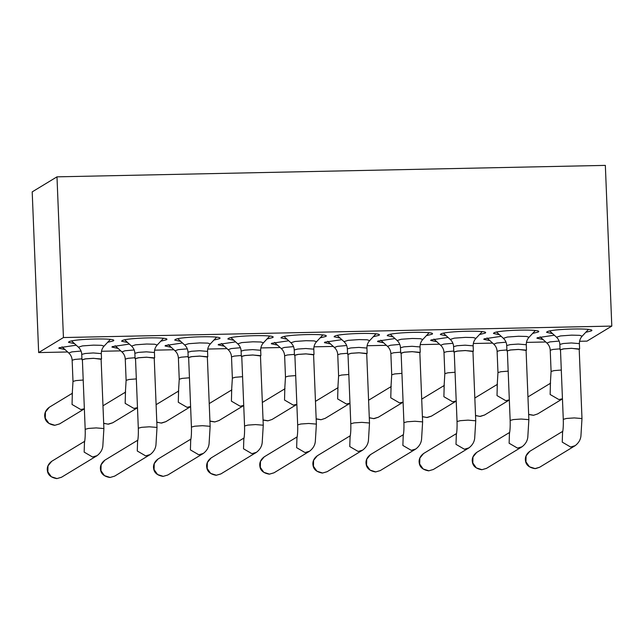 <?xml version="1.0" encoding="UTF-8"?>
<svg xmlns="http://www.w3.org/2000/svg" width="644" height="644" viewBox="0 0 644 644"><rect width="100%" height="100%" fill="white"/><g stroke="black" fill="none" stroke-linecap="round" stroke-linejoin="round"><path stroke-width="0.97" d="M56.986 176.842L32.2 191.88L38.656 352.582L63.434 337.545L611.8 326.089L605.344 165.387L56.986 176.842L63.434 337.545M579.576 341.28L587.014 341.127L611.8 326.089M545.75 341.988L526.454 342.391M492.628 343.099L473.332 343.502M439.506 344.21L420.21 344.612M386.384 345.321L367.088 345.723M333.262 346.424L313.966 346.826M280.14 347.535L260.844 347.937M227.018 348.646L207.722 349.048M173.904 349.756L154.6 350.159M120.782 350.867L101.478 351.27M67.66 351.978L38.656 352.582M74.511 343.63L68.489 342.326L68.852 341.851C72.7 338.72 119.776 337.73 113.191 340.926L107.661 342.302M113.553 340.451L113.191 340.926L113.159 340.072M127.633 342.519L121.611 341.215L121.974 340.74C125.813 337.609 172.898 336.627 166.313 339.815L160.783 341.191M166.675 339.34L166.313 339.815L166.281 338.961M180.755 341.409L174.733 340.104L175.096 339.63C178.935 336.498 226.02 335.516 219.435 338.704L213.905 340.08M219.797 338.237L219.435 338.704M233.877 340.306L227.855 338.994L228.218 338.527C232.057 335.387 279.142 334.405 272.557 337.601L267.027 338.969M272.919 337.126L272.557 337.601M286.999 339.195L280.977 337.891L281.339 337.416C285.179 334.276 332.264 333.294 325.679 336.49L320.149 337.858M326.041 336.015L325.679 336.49M64.964 349.515L58.805 348.203L59.168 347.728L76.234 345.2M103.869 346.367L103.515 346.802M118.085 348.404L111.927 347.092L112.289 346.617L129.355 344.089M156.991 345.256L156.637 345.691M171.207 347.301L165.049 345.981L165.411 345.506L182.469 342.978M210.113 344.146L209.759 344.58M224.329 346.19L218.171 344.87L218.533 344.403L235.591 341.867M263.235 343.035L262.881 343.469M277.451 345.079L271.293 343.767L271.655 343.292L288.713 340.765M316.357 341.924L316.003 342.358M340.121 338.084L334.099 336.78L334.461 336.305C338.301 333.165 385.386 332.183 378.801 335.379L373.27 336.748M379.163 334.936L378.801 335.379M393.243 336.973L387.221 335.669L387.583 335.194C391.423 332.062 438.508 331.072 431.923 334.268L426.392 335.645M432.285 333.793L431.923 334.268M446.364 335.862L440.343 334.558L440.705 334.083C444.545 330.952 491.63 329.969 485.045 333.157L479.514 334.534M485.407 332.682L485.045 333.157L485.004 332.304M499.486 334.751L493.465 333.447L493.827 332.972C497.667 329.841 544.752 328.859 538.167 332.046L532.636 333.423M538.521 331.579L538.167 332.046L538.126 331.193M552.6 333.64L546.587 332.336L546.949 331.869C550.789 328.73 597.874 327.748 591.281 330.936L585.75 332.312M591.643 330.469L591.281 330.936L591.248 330.082M330.573 343.968L324.415 342.656L324.777 342.181L341.835 339.654M369.479 340.821L369.125 341.248M383.695 342.858L377.537 341.545L377.899 341.07L394.957 338.543M422.601 339.71L422.239 340.145M436.817 341.747L430.659 340.435L431.021 339.96L448.079 337.432M475.723 338.599L475.361 339.034M489.939 340.644L483.781 339.324L484.143 338.849L501.201 336.321M528.845 337.488L528.483 337.923M543.061 339.533L536.903 338.213L537.265 337.746L554.323 335.21M581.967 336.377L581.604 336.812M82.4 360.036L81.965 359.771L85.419 358.845L93.501 358.297L101.108 359.28M135.522 358.925L135.087 358.66L138.532 357.734L146.623 357.187L154.23 358.169M188.644 357.814L188.209 357.549L191.654 356.623L199.745 356.076L207.352 357.058M241.766 356.704L241.331 356.438L244.776 355.512L252.867 354.973L260.474 355.955M294.888 355.593L294.453 355.327L297.898 354.401L305.981 353.862L313.596 354.844M348.01 354.482L351.02 353.298L359.102 352.751L366.718 353.733M401.132 353.371L404.142 352.188L412.224 351.64L419.84 352.622M454.253 352.268L453.819 352.002L457.264 351.077L465.346 350.529L472.962 351.511M507.375 351.157L506.941 350.891L510.386 349.966L518.468 349.418L526.084 350.4M560.497 350.046L560.063 349.781L563.508 348.855L571.59 348.307L579.206 349.298M82.392 359.755L85.692 358.869L93.42 358.346L101.1 358.974L103.893 428.55L96.214 427.914L88.486 428.429L85.185 429.315L82.392 359.738M137.454 441.84L137.719 440.738C138.275 437.509 138.476 433.332 138.307 428.196L135.514 358.627L138.814 357.758L146.542 357.235L154.222 357.863L157.015 427.447L155.945 445.044C155.502 448.796 153.57 451.975 150.149 454.592L114.616 476.149L109.971 477.502C104.046 476.512 100.883 473.767 100.48 469.283C100.214 468.365 99.933 463.704 104.9 460.146L137.816 440.174M188.636 357.533L191.936 356.647L199.664 356.124L207.344 356.752M243.698 439.619L243.963 438.516C244.519 435.296 244.712 431.11 244.551 425.974L241.758 356.406L245.058 355.536L252.786 355.013L260.458 355.641L263.259 425.225L262.189 442.822C261.746 446.574 259.814 449.762 256.393 452.37L220.852 473.936L216.207 475.288C210.29 474.29 207.127 471.545 206.724 467.061C206.458 466.143 206.177 461.482 211.143 457.924L244.06 437.952M294.88 355.311L298.172 354.425L305.908 353.902L313.58 354.538M348.002 354.2L351.294 353.315L359.03 352.799L366.702 353.427L369.503 423.003L361.823 422.359L354.087 422.883L350.795 423.768L348.002 354.192M401.123 353.097L404.416 352.212L412.152 351.688L419.824 352.316M454.245 351.986L457.538 351.101L465.274 350.578L472.946 351.205L475.739 420.79L468.067 420.146L460.331 420.669L457.039 421.546L454.237 351.97M509.307 434.072L509.565 432.969C510.129 429.741 510.322 425.563 510.153 420.427L507.359 350.859L510.66 349.99L518.396 349.467L526.067 350.094L528.861 419.679L527.798 437.276C527.347 441.027 525.415 444.207 521.994 446.823L486.462 468.389L481.817 469.734C475.9 468.743 472.736 465.998 472.326 461.515C472.068 460.597 471.778 455.936 476.745 452.378L509.662 432.406M560.481 349.764L563.782 348.879L571.518 348.356L579.189 348.984M81.965 359.755L81.748 354.409C81.595 351.56 80.484 349.153 78.415 347.188L82.448 345.909L93.541 345.136L101.527 345.329L104.054 346.158L110.341 339.42M135.087 358.644L134.87 353.298C134.717 350.449 133.606 348.05 131.537 346.086L135.57 344.806L146.663 344.025L154.649 344.218L157.176 345.055L163.463 338.309M188.209 357.533L187.992 352.188C187.839 349.338 186.72 346.939 184.659 344.975L188.692 343.695L199.785 342.914L207.771 343.107L210.298 343.944L216.585 337.206M241.331 356.43L241.114 351.077C240.961 348.235 239.842 345.828 237.781 343.864L241.814 342.584L252.907 341.803L260.892 341.996L263.42 342.833L269.707 336.096M294.453 355.319L294.236 349.966C294.083 347.124 292.964 344.717 290.895 342.753L294.936 341.473L306.029 340.7L314.014 340.893L316.542 341.723L322.829 334.985M81.933 358.837L74.945 359.416L72.144 360.254C71.983 357.388 70.872 354.989 68.803 353.025L71.838 351.89L81.055 351.061M125.29 393.822L126.119 380.338L125.266 359.127C125.105 356.285 123.994 353.878 121.925 351.914L124.96 350.779L134.177 349.95M188.169 356.615L181.189 357.195L178.388 358.032C178.227 355.174 177.116 352.767 175.047 350.803L178.082 349.668L187.299 348.839M231.534 391.6L232.363 378.117L231.51 356.913C231.349 354.063 230.238 351.656 228.169 349.692L231.204 348.565L240.421 347.728M294.413 354.393L287.433 354.973L284.632 355.81C284.471 352.952 283.36 350.545 281.291 348.581L284.326 347.454L293.543 346.625M347.575 354.208L347.358 348.863C347.197 346.013 346.086 343.606 344.017 341.642L348.058 340.362L359.151 339.589L367.136 339.782L369.664 340.612L375.951 333.874M400.697 353.097L400.479 347.752C400.318 344.902 399.208 342.495 397.139 340.531L401.18 339.251L412.273 338.478L420.258 338.672L422.786 339.501L429.073 332.763M453.819 351.986L453.601 346.641C453.44 343.791 452.329 341.384 450.261 339.428L454.302 338.148L465.395 337.367L473.38 337.561L475.908 338.398L482.195 331.652M506.941 350.875L506.723 345.53C506.562 342.68 505.451 340.282 503.383 338.317L507.424 337.037L518.517 336.257L526.502 336.45L529.03 337.287L535.317 330.549M560.055 349.773L559.845 344.419C559.684 341.578 558.573 339.171 556.505 337.206L560.538 335.927L571.639 335.146L579.624 335.339L582.152 336.176L588.439 329.438M337.778 389.387L338.599 375.895L337.754 354.691C337.593 351.841 336.482 349.434 334.413 347.478L337.448 346.343L346.665 345.514M400.657 352.179L393.677 352.759L390.876 353.596C390.715 350.73 389.604 348.332 387.535 346.367L390.57 345.232L399.787 344.403M453.779 351.069L446.799 351.648L443.998 352.485C443.837 349.628 442.726 347.221 440.657 345.256L443.692 344.121L452.901 343.292M497.136 386.054L497.965 372.57L497.112 351.358C496.959 348.517 495.848 346.11 493.779 344.146L496.814 343.011L506.023 342.181M560.022 348.847L553.043 349.426L550.234 350.264C550.081 347.406 548.962 344.999 546.901 343.035L549.936 341.9L559.145 341.07M81.756 354.417L85.201 353.5L93.283 352.952L101.309 353.612M134.878 353.315L138.323 352.389L146.405 351.841L154.431 352.501L154.649 357.863M187.992 352.204L191.445 351.278L199.527 350.73L207.553 351.391M241.114 351.093L244.567 350.167L252.649 349.62L260.675 350.28L260.884 355.641M294.236 349.982L297.689 349.056L305.771 348.509L313.797 349.169L314.006 354.53M125.266 359.143L128.067 358.306L135.047 357.726M231.51 356.921L234.311 356.084L241.291 355.504M347.358 348.871L350.811 347.945L358.893 347.406L366.911 348.058M400.479 347.76L403.925 346.834L412.015 346.295L420.033 346.947L420.25 352.308M453.601 346.657L457.047 345.731L465.137 345.184L473.155 345.844M506.723 345.546L510.169 344.621L518.259 344.073L526.277 344.733L526.494 350.094M559.845 344.435L563.291 343.51L571.373 342.962L579.399 343.622M337.754 354.707L340.555 353.862L347.535 353.282M497.12 351.374L499.921 350.537L506.9 349.958M72.144 360.238L72.997 381.441L75.952 380.596L83.205 380.024M126.119 380.346L129.074 379.485L136.327 378.913M178.388 358.016L179.241 379.227L182.196 378.382L189.449 377.803M232.363 378.133L235.318 377.271L242.571 376.692M284.632 355.802L285.477 377.006L288.44 376.16L295.693 375.589M338.607 375.911L341.562 375.05L348.815 374.478M391.721 374.8L394.683 373.939L401.937 373.367M443.99 352.469L444.843 373.673L447.805 372.828L455.058 372.256M497.965 372.578L500.919 371.725L508.18 371.145M550.234 350.256L551.087 371.459L554.041 370.614L561.302 370.034M72.313 394.386L72.047 404.48L80.798 409.544L84.364 408.763M125.435 393.275L125.169 403.369L133.912 408.433L137.478 407.652M178.549 392.164L178.291 402.259L187.034 407.322L190.6 406.549M231.671 391.061L231.405 401.148L240.156 406.219L243.722 405.438M284.793 389.95L284.527 400.037L293.278 405.108L296.844 404.327M337.915 388.839L337.649 398.934L346.4 403.997L349.966 403.216M391.037 387.728L390.771 397.823L399.522 402.886L403.088 402.106M444.159 386.617L443.893 396.712L452.643 401.776L456.21 400.995M497.281 385.506L497.015 395.601L505.765 400.665L509.332 399.892M550.403 384.404L550.137 394.49L558.887 399.562L562.454 398.781M138.307 428.212L141.608 427.326L149.336 426.803L157.015 427.431M190.576 440.729L190.841 439.627C191.397 436.407 191.598 432.221 191.429 427.085L194.73 426.215L202.458 425.692L210.137 426.32L207.344 356.768M244.551 425.99L247.851 425.104L255.579 424.581L263.259 425.209M296.82 438.516L297.077 437.405C297.641 434.185 297.834 430.007 297.673 424.863L300.973 423.994L308.701 423.47L316.373 424.098L313.588 354.546M59.61 423.881L54.869 425.281L48.928 423.39L45.281 418.254L45.442 412.007L49.346 407.217M112.732 422.77L107.991 424.171L103.676 423.245M165.854 421.667L161.113 423.06L156.798 422.134M218.976 420.556L214.879 421.917L209.92 421.031M272.098 419.445L268.001 420.806L263.042 419.92M403.064 436.294L403.321 435.183C403.885 431.963 404.078 427.785 403.917 422.649L407.209 421.772L414.945 421.257L422.617 421.884L419.824 352.332M510.161 420.443L513.453 419.558L521.189 419.035L528.861 419.663M563.283 419.333L566.575 418.447L574.311 417.924L581.983 418.552L579.189 349M325.22 418.334L321.123 419.695L316.164 418.809M378.342 417.223L373.592 418.624L369.286 417.698M431.464 416.113L426.714 417.513L422.408 416.588M484.586 415.01L479.836 416.402L475.53 415.477M537.708 413.899L533.602 415.259L528.652 414.374M84.477 442.428L84.155 452.112L92.543 456.999L97.123 455.638M137.599 441.317L137.277 451.001L145.665 455.888L150.245 454.527M190.721 440.206L190.399 449.898L198.787 454.777L203.367 453.416M243.834 439.095L243.513 448.788L251.909 453.674L256.489 452.313M296.956 437.992L296.634 447.677L305.031 452.563L309.611 451.203M350.078 436.882L349.756 446.566L358.153 451.452L362.733 450.092M403.2 435.771L402.878 445.455L411.266 450.341L415.847 448.981M456.322 434.66L456 444.344L464.388 449.23L468.969 447.87M509.444 433.549L509.122 443.241L517.51 448.119L522.091 446.759M562.566 432.438L562.244 442.13L570.632 447.017L575.213 445.656M61.542 477.228L57.01 478.564L51.327 476.753L47.841 471.843L47.994 465.862L51.729 461.289M114.664 476.125L110.132 477.454L104.449 475.642L100.963 470.732L101.116 464.751L104.851 460.178M167.786 475.014L163.254 476.343L157.571 474.531L154.085 469.621L154.238 463.64L157.973 459.067M220.908 473.904L216.376 475.232L210.693 473.429L207.207 468.518L207.36 462.537L211.095 457.956M274.03 472.793L269.49 474.121L263.807 472.318L260.329 467.407L260.482 461.426L264.209 456.846M327.152 471.682L322.612 473.018L316.928 471.207L313.443 466.296L313.604 460.315L317.331 455.743M380.266 470.571L375.734 471.907L370.05 470.096L366.565 465.185L366.726 459.204L370.453 454.632M433.388 469.468L428.856 470.796L423.172 468.985L419.687 464.074L419.848 458.093L423.575 453.521M486.51 468.357L481.978 469.685L476.294 467.874L472.809 462.964L472.97 456.982L476.697 452.41M539.632 467.246L535.1 468.574L529.416 466.771L525.931 461.853L526.092 455.871L529.819 451.299M535.784 468.534L534.939 468.631C529.022 467.633 525.858 464.888 525.448 460.404C525.19 459.486 524.9 454.825 529.867 451.267L562.784 431.295M78.415 347.188L71.605 340.982M131.537 346.086L124.727 339.871M184.659 344.975L177.849 338.76M237.781 343.864L230.971 337.649M290.895 342.753L284.093 336.538M68.803 353.025L62.025 346.834M121.925 351.914L115.147 345.723M175.047 350.803L168.269 344.612M228.169 349.692L221.391 343.502M281.291 348.581L274.513 342.399M344.017 341.642L337.214 335.427M397.139 340.531L390.336 334.325M450.261 339.428L443.458 333.214M503.383 338.317L496.58 332.103M556.505 337.206L549.702 330.992M334.413 347.478L327.635 341.288M387.535 346.367L380.757 340.177M440.657 345.256L433.871 339.066M493.779 344.146L486.993 337.955M546.901 343.035L540.115 336.844M104.054 346.158C102.187 348.203 101.269 350.69 101.309 353.62L101.527 358.966M157.176 345.055C155.309 347.092 154.391 349.579 154.431 352.51M210.298 343.944C208.431 345.989 207.513 348.468 207.553 351.407L207.771 356.752M263.42 342.833C261.544 344.878 260.635 347.366 260.675 350.296M316.542 341.723C314.666 343.767 313.757 346.255 313.797 349.185M369.664 340.612C367.788 342.656 366.871 345.144 366.919 348.074L367.128 353.419M422.786 339.501C420.91 341.545 419.993 344.033 420.041 346.963M475.908 338.398C474.032 340.435 473.115 342.922 473.155 345.852L473.372 351.205M529.03 337.287C527.154 339.332 526.237 341.811 526.277 344.741M582.152 336.176C580.276 338.221 579.359 340.708 579.399 343.638L579.616 348.984M390.868 353.58L391.721 374.784L390.9 388.276M72.168 394.933L72.997 381.441M178.412 392.711L179.241 379.227M284.656 390.497L285.477 377.006M444.014 387.165L444.843 373.673M550.258 384.943L551.087 371.459M191.429 427.085L188.636 357.517M297.673 424.863L294.88 355.303M72.539 393.146L49.403 407.185C44.372 410.719 44.476 415.525 44.782 416.668C45.201 421.409 48.509 424.291 54.708 425.33L59.554 423.921L84.364 408.86M125.66 392.035L102.976 405.801M137.486 407.757L112.676 422.81L108.49 424.179L103.684 423.39M178.782 390.924L156.098 404.69M190.608 406.646L165.798 421.699L161.612 423.076L156.806 422.279M231.904 389.813L209.219 403.579M243.73 405.535L218.92 420.588L214.734 421.965L209.928 421.176M285.026 388.702L262.341 402.468M296.852 404.424L272.042 419.477L267.856 420.854L263.05 420.065M403.917 422.649L401.123 353.081M562.429 432.961L562.687 431.858C563.25 428.638 563.444 424.452 563.275 419.316L560.481 349.748M338.148 387.591L315.463 401.357M349.974 403.313L325.164 418.367L320.978 419.743L316.172 418.954M391.27 386.489L368.585 400.246M403.096 402.202L378.286 417.264L374.1 418.632L369.294 417.843M444.384 385.378L421.707 399.143M456.218 401.091L431.408 416.153L427.222 417.521L422.416 416.732M497.506 384.267L474.829 398.032M509.332 399.988L484.529 415.042L480.335 416.418L475.538 415.621M550.628 383.156L527.951 396.921M562.454 398.877L537.643 413.931L533.457 415.308L528.66 414.511M84.332 442.951L84.597 441.84C85.153 438.62 85.354 434.442 85.185 429.306M84.694 441.285L51.778 461.257C46.811 464.815 47.093 469.476 47.358 470.386C47.761 474.878 50.924 477.615 56.849 478.613L61.494 477.26L97.027 455.702C100.448 453.086 102.38 449.906 102.823 446.155L103.893 428.55M190.938 439.063L158.022 459.035C153.055 462.593 153.336 467.254 153.602 468.172C154.005 472.656 157.168 475.401 163.085 476.391L167.73 475.047L203.271 453.481C206.692 450.864 208.624 447.685 209.067 443.933L210.137 426.336M297.182 436.841L264.265 456.821C259.291 460.371 259.58 465.04 259.846 465.95C260.248 470.442 263.412 473.179 269.329 474.177L273.974 472.825L309.506 451.259C312.928 448.651 314.868 445.463 315.31 441.712L316.381 424.114M349.942 437.405L350.199 436.294C350.763 433.074 350.956 428.896 350.795 423.76M350.296 435.73L317.387 455.711C312.412 459.261 312.702 463.93 312.968 464.839C313.37 469.331 316.534 472.068 322.451 473.066L327.096 471.714L362.628 450.148C366.05 447.54 367.99 444.36 368.432 440.601L369.503 423.003M403.418 434.628L370.509 454.6C365.534 458.158 365.824 462.819 366.09 463.728C366.492 468.22 369.656 470.957 375.573 471.955L380.218 470.603L415.75 449.037C419.172 446.429 421.104 443.249 421.554 439.49L422.625 421.892M456.185 435.183L456.443 434.08C457.007 430.852 457.2 426.674 457.039 421.538M456.54 433.517L423.631 453.489C418.656 457.047 418.946 461.708 419.204 462.625C419.614 467.109 422.778 469.854 428.695 470.844L433.34 469.492L468.872 447.934C472.294 445.318 474.226 442.138 474.676 438.387L475.739 420.79M535.647 468.582L539.583 467.278L575.116 445.712C578.537 443.096 580.469 439.916 580.92 436.165L581.983 418.568"/></g></svg>
